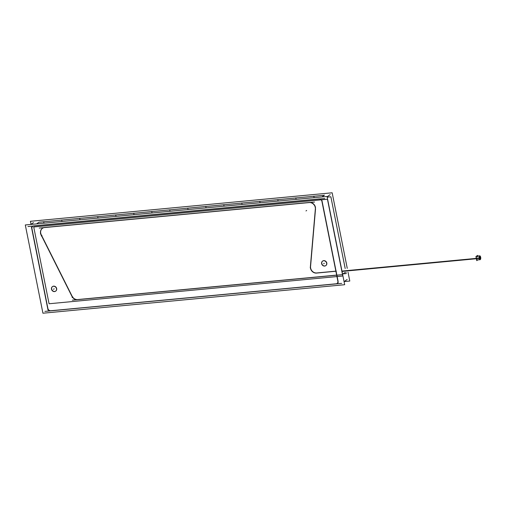 <?xml version="1.0" encoding="UTF-8"?>
<svg xmlns="http://www.w3.org/2000/svg" width="506" height="506" viewBox="0 0 506 506"><rect width="100%" height="100%" fill="white"/><g stroke="black" fill="none" stroke-linecap="round" stroke-linejoin="round"><path stroke-width="0.76" d="M321.961 196.935L324.302 195.259L38.956 222.21L324.302 195.259L321.961 196.935L324.466 195.139M47.887 308.42A2.656 2.34 -125.7 0 0 50.802 310.741A2.656 2.34 -125.7 0 1 47.887 308.42M32.036 229.091L47.811 308.021L32.036 229.091M32.719 226.327A2.656 2.34 -125.7 0 0 31.948 228.655A2.656 2.34 -125.7 0 1 33.845 225.878L319.185 198.928L33.845 225.878M322.094 201.249A2.656 2.34 -125.7 0 0 319.185 198.928A2.656 2.34 -125.7 0 1 322.094 201.249L336.06 271.127L322.094 201.249M338.033 281.013L336.87 275.182L338.033 281.013A2.656 2.34 -125.7 0 1 337.186 283.404A2.656 2.34 -125.7 0 1 336.142 283.79A2.656 2.34 -125.7 0 0 338.033 281.013M51.131 310.709L335.68 283.834L51.131 310.709M335.87 271.146L317.072 272.924L335.87 271.146M336.661 275.093L78.025 299.52L336.661 275.093M42.485 228.269A5.541 4.877 54.3 0 1 44.673 227.453L309.375 202.451A5.541 4.877 54.3 0 1 315.51 207.783A5.541 4.877 54.3 0 0 309.375 202.451L44.673 227.453A5.541 4.877 -125.7 0 0 41.258 234.759A5.541 4.877 54.3 0 1 42.422 228.314A5.541 4.877 -125.7 0 0 41.258 234.759A5.541 4.877 54.3 0 1 42.428 228.307M310.589 266.156L315.529 208.851L310.589 266.156M310.551 266.554A5.541 4.877 -125.7 0 0 316.705 272.955A5.541 4.877 -125.7 0 1 310.551 266.554M325.915 265.542A2.77 2.441 -125.7 0 0 326.8 263.057A2.77 2.441 -125.7 0 0 322.683 261.039M322.6 261.102A2.77 2.441 -125.7 0 0 321.797 263.525A2.77 2.441 -125.7 0 0 325.826 265.599M55.78 291.058A2.77 2.441 -125.7 0 0 56.666 288.572A2.77 2.441 -125.7 0 0 52.548 286.554M52.466 286.617A2.77 2.441 -125.7 0 0 51.663 289.04A2.77 2.441 -125.7 0 0 55.692 291.114M476.981 256.099A1.929 0.81 84.6 0 0 476.424 258.553A1.929 0.81 84.6 0 0 477.348 259.939M336.851 275.074L336.079 271.235L336.851 275.074M72.124 296.257A5.541 4.877 -125.7 0 0 77.658 299.558A5.541 4.877 -125.7 0 1 72.124 296.257M41.46 235.151L71.928 295.865L41.46 235.151M44.673 227.453A5.541 4.877 -125.7 0 0 42.504 228.257M31.024 224.348L30.417 221.293L332.164 192.786L347.261 268.351M348.02 272.152L349.798 281.039L344.188 281.57M47.672 308.116A2.656 2.34 -125.7 0 0 51.017 310.785M31.461 227.181L48.038 310.134M34.079 225.999A2.656 2.34 -125.7 0 0 32.631 226.384A2.656 2.34 -125.7 0 0 31.897 229.193M330.178 194.601L327.116 196.796M33.421 222.627L30.91 224.43M324.725 198.51L27.969 226.543M321.98 201.793A2.656 2.34 -125.7 0 0 318.628 199.124M338.185 282.734L321.607 199.775M335.573 283.91A2.656 2.34 -125.7 0 0 337.015 283.524A2.656 2.34 -125.7 0 0 337.749 280.722M347.135 279.457L344.074 281.652M44.926 311.399L341.683 283.373M327.053 196.454L344.687 284.707L42.934 313.214L25.3 224.961L327.053 196.454M316.927 273.025A5.541 4.877 54.3 0 1 310.437 266.264M316.149 273.101L336.294 271.203L316.136 273.113M330.861 196.79L345.2 268.547L330.861 196.79L327.186 197.138L330.861 196.79M345.959 272.348L346.199 273.575L343.024 273.873L346.199 273.575L345.959 272.348M310.286 267.832L315.453 207.821M315.308 209.383A5.541 4.877 -125.7 0 0 308.812 202.628M314.498 202.071L39.209 228.073M44.907 227.555A5.541 4.877 -125.7 0 0 42.333 228.377A5.541 4.877 -125.7 0 0 41.302 235.265L71.776 295.972M40.474 233.652L72.573 297.604M71.77 295.978A5.541 4.877 -125.7 0 0 77.88 299.622M345.029 272.437L342.581 274.189L345.029 272.437M72.301 300.166L341.86 274.707L72.326 300.153M326.515 262.759A2.77 2.441 54.3 0 1 325.744 265.663A2.77 2.441 54.3 0 1 323.094 265.701A2.77 2.441 54.3 0 1 321.576 263.228M321.746 264.069A2.77 2.441 54.3 0 1 322.518 261.159A2.77 2.441 54.3 0 1 325.168 261.128A2.77 2.441 54.3 0 1 326.686 263.601M56.381 288.275A2.77 2.441 54.3 0 1 55.609 291.178A2.77 2.441 54.3 0 1 52.953 291.216A2.77 2.441 54.3 0 1 51.441 288.743M51.612 289.577A2.77 2.441 54.3 0 1 52.384 286.674A2.77 2.441 54.3 0 1 55.034 286.643A2.77 2.441 54.3 0 1 56.552 289.116M480.004 257.276L480.086 257.687L479.618 257.39M479.96 257.674L480.042 257.244L480.447 257.915L480.365 257.503M479.802 257.421L479.89 257.832L479.505 257.516M479.77 257.813L479.846 257.39L480.27 258.041L480.188 257.63M479.985 257.775L480.067 258.186L479.606 257.883M479.947 258.168L480.03 257.744L480.46 258.395L480.377 257.984M479.612 257.56L479.694 257.971L479.505 257.636M479.492 257.959L479.65 257.529L479.764 257.864M479.814 256.921L479.897 257.333L479.637 257.01M479.777 257.314L479.859 256.89L480.276 257.554L480.194 257.143M477.784 259.901L476.76 260.634L475.944 256.574L477.569 255.403L477.696 256.036M480.188 257.092L480.63 257.054A1.929 0.81 -95.4 0 1 480.105 259.679A1.929 0.81 -95.4 0 1 479.15 258.111L341.961 271.071M342.031 271.425L479.226 258.465A1.929 0.81 -95.4 0 1 479.745 255.84A1.929 0.81 -95.4 0 1 480.7 257.409L480.346 257.44M479.498 257.851L479.511 257.035M479.505 257.472L479.663 257.035L479.77 257.371M479.625 257.067L479.707 257.478L479.511 257.149M479.688 256.947L480.011 256.751M480.023 256.782L480.105 257.193L479.814 256.871M480.295 257.326L480.023 256.751M480.169 257.054L480.466 257.687L480.169 257.054M480.434 257.56L480.453 258.364M480.46 258.345L480.131 258.61L480.46 258.345M480.175 258.142L480.257 258.553L479.941 258.237M480.264 258.515L479.922 258.73L480.264 258.515M480.061 258.636L479.732 258.87L480.061 258.636M479.783 258.408L479.865 258.819L479.574 258.503M479.764 258.863L479.46 258.281M479.599 258.054L479.682 258.465L479.486 258.136M479.479 258.376L479.505 257.554M479.789 257.915L479.878 258.326L479.492 258.009M479.973 258.275L480.055 258.686L479.751 258.364M336.775 275.555L335.832 270.862M71.808 296.01A5.541 4.877 -125.7 0 0 77.861 299.615M44.882 227.542A5.541 4.877 -125.7 0 0 42.352 228.364A5.541 4.877 -125.7 0 0 41.296 235.208M314.517 202.058L39.228 228.061M327.452 199.237L342.79 276.017L49.069 303.758L33.725 226.979L327.452 199.237M36.622 223.886L38.956 222.21L36.622 223.886M321.797 263.525A2.77 2.441 -125.7 0 0 324.827 265.941A2.77 2.441 -125.7 0 0 326.8 263.057A2.77 2.441 -125.7 0 0 323.77 260.641A2.77 2.441 -125.7 0 0 321.797 263.525M51.663 289.04A2.77 2.441 -125.7 0 0 54.692 291.456A2.77 2.441 -125.7 0 0 56.666 288.572A2.77 2.441 -125.7 0 0 53.636 286.156A2.77 2.441 -125.7 0 0 51.663 289.04M43.978 223.197L43.668 221.66L43.978 223.197M296.105 199.383L295.795 197.846L296.105 199.383M278.091 201.084L277.788 199.547L278.091 201.084M260.084 202.779L259.78 201.249L260.084 202.779M242.077 204.481L241.767 202.944L242.077 204.481M224.069 206.182L223.76 204.645L224.069 206.182M206.056 207.884L205.752 206.347L206.056 207.884M188.049 209.585L187.745 208.048L188.049 209.585M170.041 211.287L169.731 209.75L170.041 211.287M152.034 212.988L151.724 211.451L152.034 212.988M134.02 214.689L133.717 213.152L134.02 214.689M116.013 216.391L115.703 214.854L116.013 216.391M98.006 218.092L97.696 216.555L98.006 218.092M79.992 219.794L79.689 218.257L79.992 219.794M61.985 221.495L61.681 219.958L61.985 221.495M314.112 197.682L313.802 196.145L314.112 197.682M324.302 263.291L323.631 263.771L324.302 263.291M54.167 288.806L53.491 289.287L54.167 288.806M477.772 256.991A1.929 0.81 84.6 0 0 476.696 256.27A1.929 0.81 84.6 0 0 476.424 258.553M476.342 258.56L341.993 271.248M305.985 210.945L306.655 210.458M72.156 297.439L72.826 296.959M41.29 235.941L41.96 235.461M476.633 260.008L480.105 259.679M476.544 256.144L479.745 255.84"/></g></svg>
